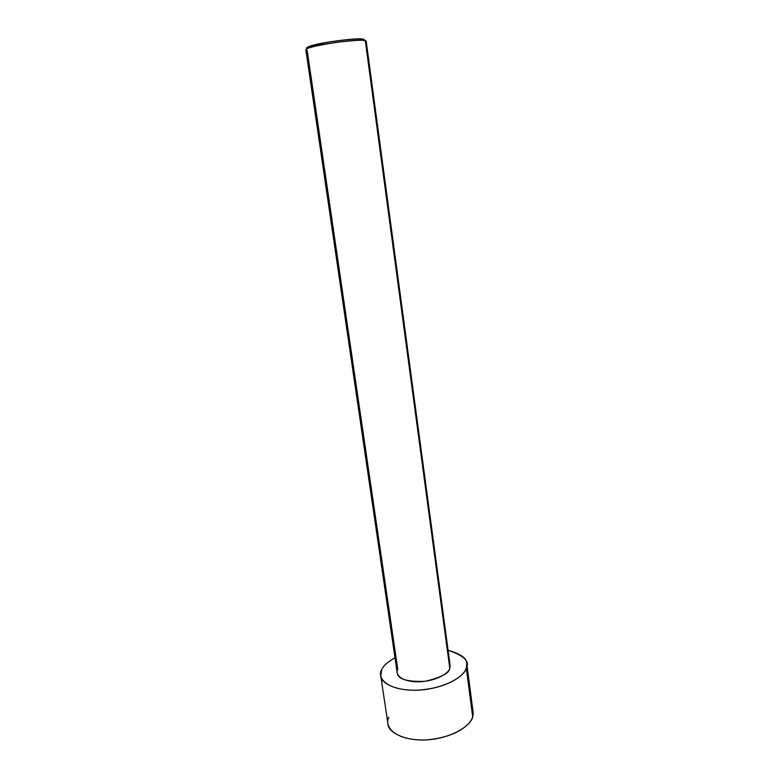 <?xml version="1.0" encoding="UTF-8"?>
<svg xmlns="http://www.w3.org/2000/svg" width="779" height="779" viewBox="0 0 779 779"><rect width="100%" height="100%" fill="white"/><g stroke="black" fill="none" stroke-linecap="round" stroke-linejoin="round"><path stroke-width="1.17" d="M449.035 662.715L365.293 40.683L449.795 668.333L450.126 665.422L366.198 41.268L363.608 39.33L361.583 39.038C359.129 37.616 318.192 42.563 309.662 46.331C307.101 47.392 306.42 48.084 307.617 48.405C303.956 47.49 311.727 45.24 330.929 41.657C351.154 39.018 362.05 38.239 363.608 39.33L365.293 40.683L365.487 42.085M397.767 669.307L307.169 50.44C304.959 50.197 305.407 49.398 308.503 48.055C317.462 44.13 360.628 38.901 363.17 40.372L365.293 40.683C364.007 39.68 354.017 40.284 335.321 42.494C315.076 45.825 305.251 48.249 305.845 49.759L397.212 672.861C397.806 679.113 407.115 681.937 425.139 681.323C441.196 677.428 449.415 673.105 449.795 668.333C449.405 672.141 438.149 681.119 418.401 681.839C399.043 681.722 395.148 673.105 397.767 669.307M381.768 669.609C382.947 666.152 387.358 662.189 394.992 657.739C387.358 662.189 382.947 666.152 381.768 669.609C377.348 675.705 383.093 689.98 415.012 690.291C447.682 689.133 465.959 674.195 466.309 668.022L472.678 716.661L473.067 711.918L466.757 663.63L466.309 668.022C465.121 673.553 453.67 685.023 426.688 689.366C398.809 693.329 380.084 683.183 380.727 675.724L381.768 669.609M471.47 707.449C473.252 710.847 473.651 713.915 472.678 716.661L466.309 668.022C470.058 661.498 463.982 655.587 448.091 650.27C460.652 653.815 466.874 658.265 466.757 663.63M380.727 675.724L387.971 723.876C387.436 731.929 406.122 743.127 433.689 739.203C460.36 734.86 471.568 722.62 472.678 716.661C472.405 723.321 454.478 739.222 422.14 740.05C390.513 739.31 384.631 723.827 388.916 717.284M361.583 39.038L363.17 40.372M309.662 46.331L308.503 48.055"/></g></svg>
